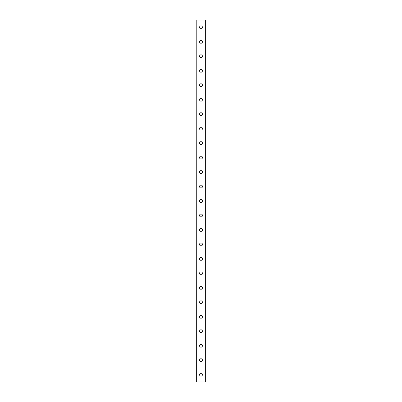 <?xml version="1.0" encoding="UTF-8"?>
<svg xmlns="http://www.w3.org/2000/svg" width="402" height="402" viewBox="0 0 402 402"><rect width="100%" height="100%" fill="white"/><g stroke="black" fill="none" stroke-linecap="round" stroke-linejoin="round"><path stroke-width="0.6" d="M199.553 374.664A1.447 1.447 0 0 1 201 373.217A1.447 1.447 0 0 1 202.447 374.664A1.447 1.447 0 0 1 201 376.111A1.447 1.447 0 0 1 199.553 374.664M199.553 360.192A1.447 1.447 0 0 1 201 358.745A1.447 1.447 0 0 1 202.447 360.192A1.447 1.447 0 0 1 201 361.639A1.447 1.447 0 0 1 199.553 360.192M199.553 345.72A1.447 1.447 0 0 1 201 344.273A1.447 1.447 0 0 1 202.447 345.72A1.447 1.447 0 0 1 201 347.167A1.447 1.447 0 0 1 199.553 345.72M199.553 331.248A1.447 1.447 0 0 1 201 329.801A1.447 1.447 0 0 1 202.447 331.248A1.447 1.447 0 0 1 201 332.695A1.447 1.447 0 0 1 199.553 331.248M199.553 316.776A1.447 1.447 0 0 1 201 315.329A1.447 1.447 0 0 1 202.447 316.776A1.447 1.447 0 0 1 201 318.223A1.447 1.447 0 0 1 199.553 316.776M199.553 302.304A1.447 1.447 0 0 1 201 300.857A1.447 1.447 0 0 1 202.447 302.304A1.447 1.447 0 0 1 201 303.751A1.447 1.447 0 0 1 199.553 302.304M199.553 287.832A1.447 1.447 0 0 1 201 286.385A1.447 1.447 0 0 1 202.447 287.832A1.447 1.447 0 0 1 201 289.279A1.447 1.447 0 0 1 199.553 287.832M199.553 273.36A1.447 1.447 0 0 1 201 271.913A1.447 1.447 0 0 1 202.447 273.36A1.447 1.447 0 0 1 201 274.807A1.447 1.447 0 0 1 199.553 273.36M199.553 258.888A1.447 1.447 0 0 1 201 257.441A1.447 1.447 0 0 1 202.447 258.888A1.447 1.447 0 0 1 201 260.335A1.447 1.447 0 0 1 199.553 258.888M199.553 244.416A1.447 1.447 0 0 1 201 242.969A1.447 1.447 0 0 1 202.447 244.416A1.447 1.447 0 0 1 201 245.863A1.447 1.447 0 0 1 199.553 244.416M199.553 229.944A1.447 1.447 0 0 1 201 228.497A1.447 1.447 0 0 1 202.447 229.944A1.447 1.447 0 0 1 201 231.391A1.447 1.447 0 0 1 199.553 229.944M199.553 215.472A1.447 1.447 0 0 1 201 214.025A1.447 1.447 0 0 1 202.447 215.472A1.447 1.447 0 0 1 201 216.919A1.447 1.447 0 0 1 199.553 215.472M199.553 201A1.447 1.447 0 0 1 201 199.553A1.447 1.447 0 0 1 202.447 201A1.447 1.447 0 0 1 201 202.447A1.447 1.447 0 0 1 199.553 201M199.553 186.528A1.447 1.447 0 0 1 201 185.081A1.447 1.447 0 0 1 202.447 186.528A1.447 1.447 0 0 1 201 187.975A1.447 1.447 0 0 1 199.553 186.528M199.553 172.056A1.447 1.447 0 0 1 201 170.609A1.447 1.447 0 0 1 202.447 172.056A1.447 1.447 0 0 1 201 173.503A1.447 1.447 0 0 1 199.553 172.056M199.553 157.584A1.447 1.447 0 0 1 201 156.137A1.447 1.447 0 0 1 202.447 157.584A1.447 1.447 0 0 1 201 159.031A1.447 1.447 0 0 1 199.553 157.584M199.553 143.112A1.447 1.447 0 0 1 201 141.665A1.447 1.447 0 0 1 202.447 143.112A1.447 1.447 0 0 1 201 144.559A1.447 1.447 0 0 1 199.553 143.112M199.553 128.64A1.447 1.447 0 0 1 201 127.193A1.447 1.447 0 0 1 202.447 128.64A1.447 1.447 0 0 1 201 130.087A1.447 1.447 0 0 1 199.553 128.64M199.553 114.168A1.447 1.447 0 0 1 201 112.721A1.447 1.447 0 0 1 202.447 114.168A1.447 1.447 0 0 1 201 115.615A1.447 1.447 0 0 1 199.553 114.168M199.553 99.696A1.447 1.447 0 0 1 201 98.249A1.447 1.447 0 0 1 202.447 99.696A1.447 1.447 0 0 1 201 101.143A1.447 1.447 0 0 1 199.553 99.696M199.553 85.224A1.447 1.447 0 0 1 201 83.777A1.447 1.447 0 0 1 202.447 85.224A1.447 1.447 0 0 1 201 86.671A1.447 1.447 0 0 1 199.553 85.224M199.553 70.752A1.447 1.447 0 0 1 201 69.305A1.447 1.447 0 0 1 202.447 70.752A1.447 1.447 0 0 1 201 72.199A1.447 1.447 0 0 1 199.553 70.752M199.553 56.28A1.447 1.447 0 0 1 201 54.833A1.447 1.447 0 0 1 202.447 56.28A1.447 1.447 0 0 1 201 57.727A1.447 1.447 0 0 1 199.553 56.28M199.553 41.808A1.447 1.447 0 0 1 201 40.361A1.447 1.447 0 0 1 202.447 41.808A1.447 1.447 0 0 1 201 43.255A1.447 1.447 0 0 1 199.553 41.808M199.553 27.336A1.447 1.447 0 0 1 201 25.889A1.447 1.447 0 0 1 202.447 27.336A1.447 1.447 0 0 1 201 28.783A1.447 1.447 0 0 1 199.553 27.336M196.804 20.1L196.658 381.9L205.342 381.9L205.342 20.1L196.804 20.1L196.804 381.9M205.196 20.1L205.196 381.9"/></g></svg>
